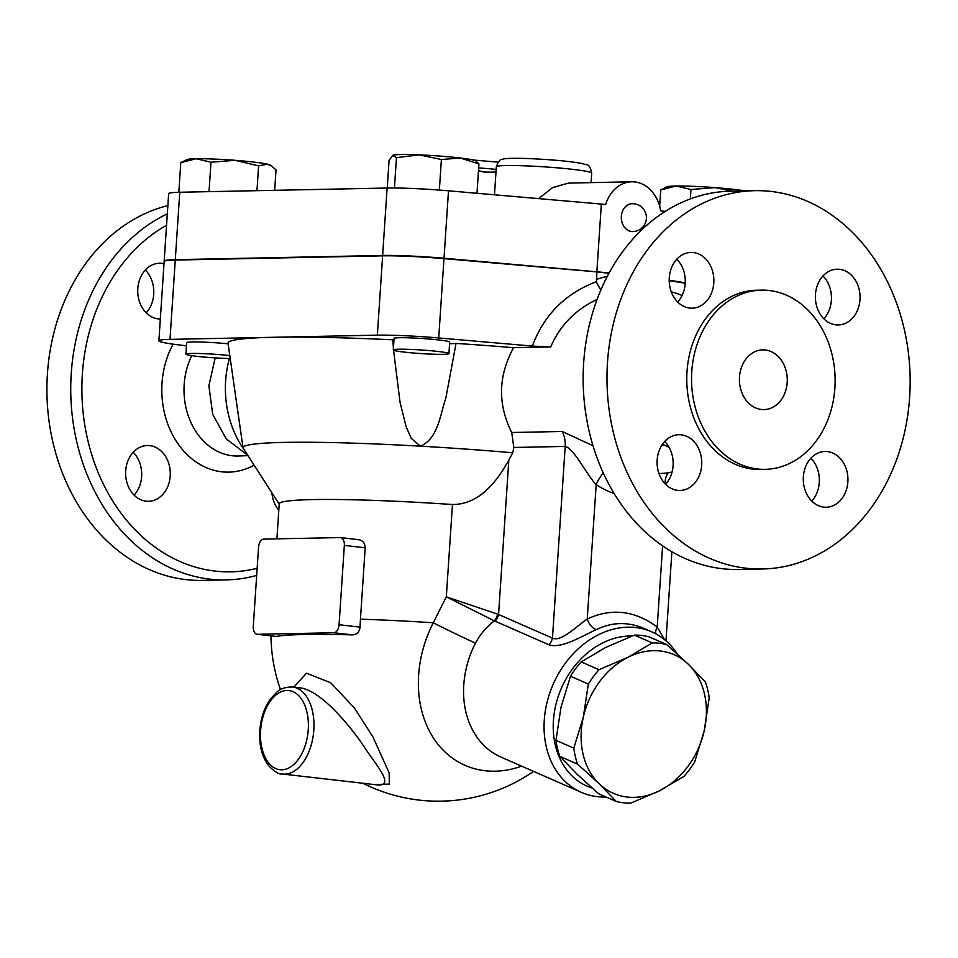 <?xml version="1.0" encoding="UTF-8"?>
<svg xmlns="http://www.w3.org/2000/svg" width="958" height="958" viewBox="0 0 958 958"><rect width="100%" height="100%" fill="white"/><g stroke="black" fill="none" stroke-linecap="round" stroke-linejoin="round"><path stroke-width="1.44" d="M762.424 568.992L738.582 569.471A189.193 151.58 -91.2 0 1 583.194 383.404A189.193 151.58 -91.2 0 1 730.882 191.157L754.724 190.678A189.193 151.58 -91.2 0 1 771.082 191.444A189.193 151.58 -91.2 0 1 910.1 386.972A189.193 151.58 -91.2 0 1 762.424 568.992A189.193 151.58 -91.2 0 1 607.025 382.913A189.193 151.58 -91.2 0 1 754.724 190.678M665.559 484.293A27.878 22.333 88.8 0 0 673.091 465.732A27.878 22.333 88.8 0 0 664.684 441.47M811.749 501.07A27.878 22.333 88.8 0 0 810.875 458.235M823.856 318.774A27.878 22.333 88.8 0 0 831.376 300.213A27.878 22.333 88.8 0 0 822.982 275.952M677.665 302.01A27.878 22.333 88.8 0 0 676.803 259.187M739.444 377.56A29.878 23.938 -91.2 0 1 739.564 382.877M765.31 349.993A29.878 23.938 -91.2 0 1 787.26 380.865A29.878 23.938 -91.2 0 1 763.945 409.605A29.878 23.938 -91.2 0 1 739.408 380.218A29.878 23.938 -91.2 0 1 762.724 349.874A29.878 23.938 -91.2 0 1 765.31 349.993M657.164 460.044A27.878 22.333 -91.2 0 1 678.863 434.716A27.878 22.333 -91.2 0 1 701.759 462.139A27.878 22.333 -91.2 0 1 679.988 490.472A27.878 22.333 -91.2 0 1 657.164 460.044M823.76 507.129A27.878 22.333 -91.2 0 1 803.283 478.305A27.878 22.333 -91.2 0 1 825.042 451.481A27.878 22.333 -91.2 0 1 847.938 478.904A27.878 22.333 -91.2 0 1 826.179 507.237A27.878 22.333 -91.2 0 1 823.76 507.129M859.985 299.626A27.878 22.333 -91.2 0 1 838.286 324.954A27.878 22.333 -91.2 0 1 815.378 297.531A27.878 22.333 -91.2 0 1 837.148 269.198A27.878 22.333 -91.2 0 1 859.985 299.626M693.376 252.541A27.878 22.333 -91.2 0 1 713.866 281.353A27.878 22.333 -91.2 0 1 692.095 308.177A27.878 22.333 -91.2 0 1 669.199 280.754A27.878 22.333 -91.2 0 1 690.969 252.433A27.878 22.333 -91.2 0 1 693.376 252.541M765.167 469.336L760.389 469.432A89.621 71.802 -91.2 0 1 686.79 381.296A89.621 71.802 -91.2 0 1 756.748 290.226L761.514 290.13A89.621 71.802 -91.2 0 1 769.262 290.502A89.621 71.802 -91.2 0 1 835.113 383.116A89.621 71.802 -91.2 0 1 765.167 469.336A89.621 71.802 -91.2 0 1 691.556 381.2A89.621 71.802 -91.2 0 1 761.514 290.13M257.139 568.286A181.23 145.197 -91.2 0 1 89.226 445.961A181.23 145.197 -91.2 0 1 166.56 225.262M167.315 213.85A189.193 151.58 88.8 0 0 73.718 426.346A189.193 151.58 88.8 0 0 226.184 579.901A189.193 151.58 88.8 0 0 256.672 575.399M170.213 475.97A27.878 22.333 -91.2 0 1 148.526 501.285A27.878 22.333 -91.2 0 1 125.69 470.857A27.878 22.333 -91.2 0 1 147.388 445.53A27.878 22.333 -91.2 0 1 170.213 475.97M278.79 510.267A27.878 22.333 -91.2 0 1 271.916 492.783M160.333 319.002A27.878 22.333 -91.2 0 1 158.214 318.882A27.878 22.333 -91.2 0 1 137.736 290.07A27.878 22.333 -91.2 0 1 159.495 263.246A27.878 22.333 -91.2 0 1 161.902 263.366A27.878 22.333 -91.2 0 1 163.998 263.725M226.184 579.901L202.354 580.392A189.193 151.58 -91.2 0 1 47.9 411.126A189.193 151.58 -91.2 0 1 167.854 205.611M134.096 495.118A27.878 22.333 88.8 0 0 133.222 452.296M146.203 312.823A27.878 22.333 88.8 0 0 145.329 270M449.577 343.73A35.853 2.311 3.8 0 0 456.044 343.407L445.793 398.348C439.95 415.03 438.249 438.536 420.382 446.177A207.12 13.364 -176.2 0 0 243.033 447.829L228.016 343.18A229.034 14.777 3.8 0 1 273.665 337.276L377.344 335.168A55.768 3.604 3.8 0 1 438.716 337.958L532.361 346.077C543.857 315.11 565.124 293.663 596.187 281.748L600.834 290.13M608.965 273.281L596.834 271.892L596.583 281.604M596.834 271.892L443.985 258.636A55.768 3.604 -176.2 0 0 382.613 255.846L175.266 260.061A55.768 3.604 -176.2 0 0 164.153 261.474L158.884 340.797A55.768 3.604 3.8 0 1 169.997 339.383L273.665 337.276A229.034 14.777 3.8 0 1 392.852 339.815L393.403 348.077M532.361 346.077L550.73 346.928C559.939 325.481 575.411 309.638 597.121 299.399M164.249 261.283A55.768 3.604 3.8 0 1 164.177 261.079A55.768 3.604 3.8 0 1 175.29 259.666L382.637 255.451A55.768 3.604 3.8 0 1 444.021 258.241L609.168 272.91M669.199 280.203L685.233 282.814M685.21 283.209L669.199 280.61M186.487 345.79L181.158 345.179A55.768 3.604 3.8 0 1 158.884 340.797M292.597 686.982C285.484 687.018 280.287 688.694 277.018 691.987L270.791 698.49C264.42 707.303 260.756 718.057 259.798 730.738C258.995 745.108 261.929 756.76 268.599 765.682C274.683 771.885 279.353 774.675 282.61 774.04A43.817 26.07 -83.5 0 0 313.015 737.001A43.817 26.07 -83.5 0 0 292.597 686.982L300.369 687.88C319.972 690.574 345.97 721.087 361.334 742.546C374.422 763.43 395.367 785.165 378.398 785.033L378.362 785.021M709.195 697.915L704.19 730.954A75.682 59.827 113.7 0 0 688.311 664.241L705.387 681.916A82.651 65.336 -66.3 0 1 709.195 697.915M683.988 776.351L659.631 790.733A75.682 59.827 113.7 0 0 704.19 730.954L694.658 762.017A82.651 65.336 -66.3 0 1 683.988 776.351M627.873 657.32L652.23 642.938A82.651 65.336 -66.3 0 1 666.708 644.59L688.311 664.241A75.682 59.827 113.7 0 0 627.873 657.32A75.682 59.827 113.7 0 0 583.326 717.087L588.332 684.048A82.651 65.336 -66.3 0 1 599.013 669.714L627.873 657.32M616.281 801.475L599.205 783.8A75.682 59.827 113.7 0 0 659.631 790.733L630.771 803.139A82.651 65.336 -66.3 0 1 616.281 801.475L598.463 793.655L576.872 774.004L559.783 756.329L577.614 764.149A82.651 65.336 -66.3 0 1 573.806 748.162L583.326 717.087A75.682 59.827 113.7 0 0 599.205 783.8L577.614 764.149M666.708 644.59L648.889 636.783A82.651 65.336 113.7 0 0 634.4 635.118L605.54 647.524L581.195 661.906A82.651 65.336 113.7 0 0 570.513 676.228L560.993 707.291L555.975 740.342A82.651 65.336 113.7 0 0 559.783 756.329M581.195 661.906L599.013 669.714M570.513 676.228L588.332 684.048M555.975 740.342L573.806 748.162M634.4 635.118L652.23 642.938M443.362 354.328A27.878 1.796 3.8 0 1 412.251 352.903A27.878 1.796 3.8 0 1 393.283 349.933A27.878 1.796 3.8 0 1 421.221 349.981A27.878 1.796 3.8 0 1 448.919 353.622A27.878 1.796 3.8 0 1 443.362 354.328M393.283 349.933L394.049 338.425A27.878 1.796 3.8 0 1 421.987 338.485A27.878 1.796 3.8 0 1 449.685 342.126L448.919 353.622M732.714 191.121L715.015 187.612L690.957 189.516L676.109 186.008A41.817 2.694 3.8 0 1 715.015 187.612A41.817 2.694 3.8 0 1 744.665 190.882M660.757 189.947L667.175 186.798A41.817 2.694 3.8 0 1 676.109 186.008L660.757 189.947L659.667 206.353M393.008 155.244A41.817 2.694 3.8 0 1 419.161 154.861L396.456 157.663L392.768 155.34A41.817 2.694 3.8 0 1 392.804 155.328A41.817 2.694 3.8 0 1 393.008 155.244L389.08 160.261L387.236 188.019M460.403 158.01L441.387 159.507L419.161 154.861A41.817 2.694 3.8 0 1 460.403 158.01A41.817 2.694 3.8 0 1 475.743 160.836L478.928 163.95L460.403 158.01M690.335 198.941L690.957 189.516M439.351 190.067L441.387 159.507M476.988 193.288L478.928 163.95M394.445 187.996L396.456 157.663M621.359 216.352A13.939 11.173 -91.2 0 1 632.208 203.695A13.939 13.939 0 0 1 646.422 217.346A13.939 13.939 0 0 1 632.771 231.573A13.939 11.173 -91.2 0 1 621.359 216.352M538.647 198.629L552.515 187.624L568.501 183.086L631.765 181.792A35.853 28.716 -91.2 0 1 660.649 210.88L665.223 211.407M596.87 271.497L601.349 204.066L605.648 204.569A35.853 28.716 -91.2 0 1 631.765 181.792M230.219 358.543A27.878 1.796 3.8 0 1 201.132 356.771A27.878 1.796 3.8 0 1 185.936 354.149A27.878 1.796 3.8 0 1 201.012 353.55A27.878 1.796 3.8 0 1 229.8 355.586M185.936 354.149L186.702 342.653A27.878 1.796 3.8 0 1 228.112 343.826M274.671 190.319L276.024 169.913L271.545 165.962L267.557 164.165A41.817 2.694 3.8 0 1 270.144 165.027L271.545 165.962M258.6 165.854L235.045 160.321A41.817 2.694 3.8 0 1 267.557 164.165L258.6 165.854L256.96 190.678M196.139 158.729L180.787 162.656L187.205 159.519A41.817 2.694 3.8 0 1 196.139 158.729A41.817 2.694 3.8 0 1 235.045 160.321L210.988 162.225L196.139 158.729M178.823 192.271L180.787 162.656M209.036 191.648L210.988 162.225M478.485 170.668L483.61 172.009A23.902 1.545 3.8 0 0 495.585 171.913L496.005 171.769M601.349 204.066L448.5 190.81A55.768 3.604 -176.2 0 0 387.116 188.031L179.769 192.247A55.768 3.604 -176.2 0 0 168.656 193.66L164.177 261.079M344.341 545.401L365.19 547.784C364.89 542.815 362.531 540.096 358.124 539.629L340.485 537.582A7.963 4.742 96.5 0 1 344.341 545.401L339.072 624.724A7.963 4.742 96.5 0 1 333.779 632.747L257.522 634.304A7.963 4.742 96.5 0 1 257.139 634.28A7.963 4.742 96.5 0 1 253.283 626.472L258.552 547.15A7.963 4.742 96.5 0 1 263.845 539.115L340.102 537.57A7.963 4.742 96.5 0 1 340.485 537.582M365.19 547.784L360.447 619.179A151.148 121.091 88.8 0 0 360.088 627.131C359.394 632.076 356.855 634.663 352.46 634.891A166.524 10.742 -176.2 0 0 276.203 636.447L275.868 636.411M276.898 538.851L279.221 503.824A167.291 10.801 -176.2 0 1 452.451 504.519L446.32 596.834L494.328 620.868A11.951 9.317 110.3 0 0 497.621 614.174L446.32 596.834L433.291 622.76A109.607 86.651 113.7 0 0 485.143 770.747A109.607 86.651 113.7 0 0 521.595 766.137M374.195 784.542L389.319 784.087L389.152 772.866L372.937 736.953L354.544 708.142L330.726 682.779L306.488 673.199L293.938 687.137M671.295 291.879A91.609 73.395 -91.2 0 1 682.072 295.495M672.085 471.995A91.609 73.395 -91.2 0 1 660.146 473.468A91.609 73.395 -91.2 0 1 658.936 473.48L660.146 473.468M452.451 504.519C479.91 504.507 497.418 480.641 508.818 460.163L512.746 452.787L513.811 447.47L511.728 432.501C497.573 404.216 498.184 375.931 513.56 347.682L550.73 346.928M592.978 445.721L562.202 431.483L511.728 432.501M244.146 449.733A91.609 73.395 -91.2 0 1 229.405 358.52M512.746 452.787A207.12 13.364 -176.2 0 0 420.382 446.177L411.162 438.297L406.048 426.37L400.025 402.192L393.558 350.209M393.942 339.982A35.853 2.311 3.8 0 1 392.852 339.815M243.033 447.829A207.12 13.364 -176.2 0 0 243.224 448.296L279.197 504.088M677.162 653.847A87.633 69.275 113.7 0 0 651.799 631.861A87.633 69.275 113.7 0 0 553.161 684.299A87.633 69.275 113.7 0 0 581.41 792.362L500.926 757.071A87.633 69.275 -66.3 0 1 475.491 643.058C480.078 634.459 486.365 627.059 494.328 620.868L495.094 621.179A11.951 9.448 113.7 0 0 498.567 614.485L497.621 614.174M475.491 643.058A63.731 2.922 27.1 0 1 433.291 622.76A167.291 10.801 -176.2 0 0 360.447 619.179M665.008 483.73A23.902 13.747 69 0 1 668.325 472.725M603.277 473.024A23.902 12.574 -57.1 0 0 596.163 484.688A115.511 92.543 88.8 0 0 614.114 493.526M562.202 431.483A23.902 19.148 -91.2 0 1 565.196 446.428C574.07 448.404 586.32 474.258 596.163 484.688L587.242 618.988C577.315 625.706 560.981 642.327 552.467 638.112A11.951 9.448 -66.3 0 1 548.982 644.818C561.831 649.093 583.53 635.178 596.247 629.681C611.863 622.017 627.741 621.586 643.896 628.4L651.799 631.861M456.044 343.407A229.034 14.777 3.8 0 1 513.56 347.682M655.691 633.765A11.951 5.987 128 0 1 657.212 627.011C634.807 610.474 611.479 607.791 587.242 618.988A11.951 6.694 -116.4 0 0 596.247 629.681M664.529 639.657L657.212 627.011L662.601 545.88M581.41 792.362A87.633 69.275 113.7 0 0 597.433 796.673A87.633 69.275 113.7 0 0 606.127 797.02M592.08 788.051A79.658 62.977 -66.3 0 1 556.347 702.765A79.658 62.977 -66.3 0 1 631.909 636.052M664.397 445.207A63.731 51.061 -91.2 0 1 662.026 444.907M173.123 344.173A81.502 65.288 88.8 0 0 177.134 442.548A81.502 65.288 88.8 0 0 254.098 465.157M247.966 455.649L238.566 455.996A65.563 52.522 -91.2 0 1 191.193 423.053A65.563 52.522 -91.2 0 1 191.768 355.646M443.985 258.636L438.716 337.958M260.6 730.631A39.829 23.699 96.5 0 1 298.621 695.556A39.829 23.699 96.5 0 1 294.058 764.256A39.829 23.699 96.5 0 1 260.6 730.631M494.472 194.797L496.34 166.764A47.792 3.09 3.8 0 1 544.228 166.848A47.792 3.09 3.8 0 1 591.721 173.099L591.086 182.619M478.665 167.889A65.719 4.239 3.8 0 1 496.16 169.386M175.29 259.666L179.769 192.247M444.021 258.241L448.5 190.81M382.637 255.451L387.116 188.031M360.088 627.131L339.072 624.724M333.779 632.747L352.46 634.891M276.203 636.447L257.522 634.304M607.312 276.407A107.547 86.16 88.8 0 0 596.331 279.508M513.811 447.47L565.196 446.428L552.467 638.112L498.567 614.485L508.818 460.163M495.094 621.179L548.982 644.818M382.613 255.846L377.344 335.168M175.266 260.061L169.997 339.383M662.505 444.201L669.103 447.35M247.631 455.134L226.184 438.86L212.712 414.311L208.88 385.811L215.179 357.897M378.314 785.021L282.61 774.04M496.34 166.764C498.232 161.519 500.184 159.064 502.196 159.387C503.441 158.98 504.351 158.022 524.481 158.417C549.054 159.363 568.118 161.028 581.698 163.423L585.901 164.584C588.559 164.417 590.499 167.255 591.721 173.099M473.408 160.034L498.148 162.153M276.024 636.447L257.139 634.28M270.958 635.873A167.291 167.291 0 0 0 280.502 689.628M362.866 783.249A167.291 167.291 0 0 0 533.546 771.382M665.966 640.866L671.881 551.748"/></g></svg>
